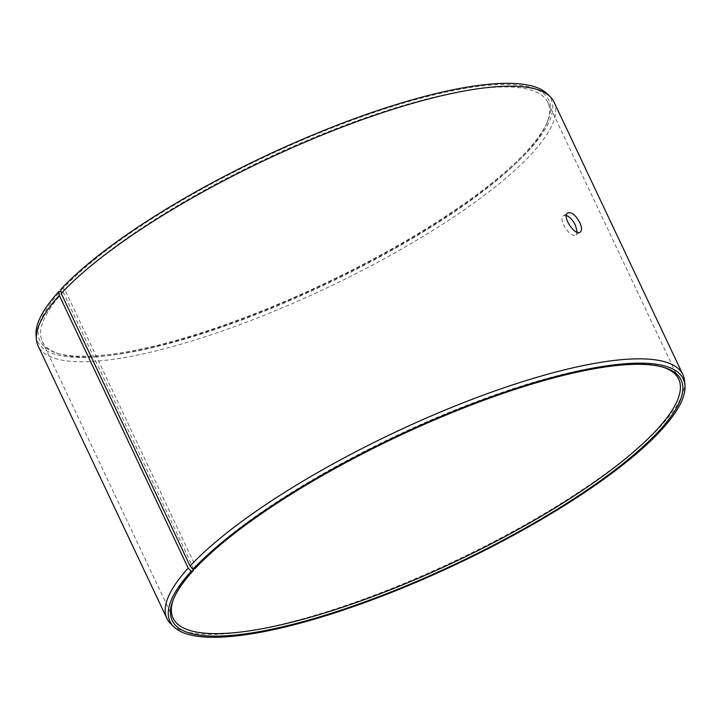 <?xml version="1.0" encoding="UTF-8"?>
<svg xmlns="http://www.w3.org/2000/svg" width="721" height="721" viewBox="0 0 721 721"><rect width="100%" height="100%" fill="white"/><g stroke="black" fill="none" stroke-linecap="round" stroke-linejoin="round"><path stroke-width="0.54" stroke-dasharray="3.6 2.7" d="M194.994 568.689L195.742 566.652L64.971 290.004L62.718 288.851A281.451 69.991 -25.3 0 1 368.134 114.477A281.451 69.991 -25.3 0 1 547.969 120.38A281.451 69.991 -25.3 0 1 324.27 283.659A281.451 69.991 -25.3 0 1 56.112 352.875A281.451 69.991 -25.3 0 1 60.843 290.887M64.971 290.004A279.631 69.54 -25.3 0 1 336.229 128.599A279.631 69.54 -25.3 0 1 547.924 102.472A279.631 69.54 -25.3 0 1 547.077 122.624A279.631 69.54 -25.3 0 1 324.838 284.849A279.631 69.54 -25.3 0 1 58.419 353.614A279.631 69.54 -25.3 0 1 42.314 341.475A279.631 69.54 -25.3 0 1 63.115 292.032L60.934 290.933M547.032 93.64A283.84 70.586 -25.3 0 1 324.522 284.191A283.84 70.586 -25.3 0 1 36.05 335.184M62.718 288.851L60.753 289.427M554.025 102.04A285.336 70.955 -25.3 0 1 326.388 288.13A285.336 70.955 -25.3 0 1 38.096 345.918M684.608 381.211A285.336 70.955 -25.3 0 1 455.266 560.776A285.336 70.955 -25.3 0 1 170.94 624.025M193.742 569.067L63.115 292.032M195.742 566.652A279.631 69.54 -25.3 0 1 434.132 418.667A279.631 69.54 -25.3 0 1 662.581 366.989A279.631 69.54 -25.3 0 1 663.717 367.368M173.5 599.088A279.631 69.54 -25.3 0 1 173.923 597.97A279.631 69.54 -25.3 0 1 193.886 568.671M566.427 215.516L563.561 215.687C557.234 218.932 570.699 239.093 575.935 234.866L577.215 232.234M547.077 122.624L547.969 120.38M58.419 353.614L56.112 352.875M173.923 597.97L173.031 600.223M662.581 366.989L664.888 367.728M678.686 379.12L547.924 102.472M173.076 618.122L42.314 341.475M575.935 234.866L580.207 232.117M563.561 215.687L567.833 212.929"/><path stroke-width="1.08" d="M60.934 290.933L58.861 291.482L59.32 295.457L188.199 568.103L191.146 571.329L193.12 570.735L193.742 569.067M550.06 96.578A285.336 70.955 -25.3 0 0 325.982 133.457A285.336 70.955 -25.3 0 0 61.222 293.393L60.753 289.427A283.84 70.586 -25.3 0 1 324.117 130.33A283.84 70.586 -25.3 0 1 547.032 93.64L550.06 96.578A285.336 70.955 -25.3 0 1 554.025 102.04L682.904 374.686A285.336 70.955 -25.3 0 1 684.608 381.211L684.95 385.42A283.84 70.586 -25.3 0 1 456.808 564.038A283.84 70.586 -25.3 0 1 173.968 626.955A283.84 70.586 -25.3 0 1 191.146 571.329M173.968 626.955L170.94 624.025A285.336 70.955 -25.3 0 1 166.975 618.564L38.096 345.918A285.336 70.955 -25.3 0 1 36.392 339.384L36.05 335.184A283.84 70.586 -25.3 0 1 58.861 291.482M36.392 339.384A285.336 70.955 -25.3 0 1 59.32 295.457M61.222 293.393L190.101 566.039L193.039 569.275A283.84 70.586 -25.3 0 1 480.258 400.912A283.84 70.586 -25.3 0 1 684.95 385.42M190.101 566.039A285.336 70.955 -25.3 0 1 466.893 401.345A285.336 70.955 -25.3 0 1 682.904 374.686M166.975 618.564A285.336 70.955 -25.3 0 1 188.199 568.103M193.039 569.275L194.994 568.689A281.451 69.991 -25.3 0 1 434.943 419.739A281.451 69.991 -25.3 0 1 664.888 367.728A281.451 69.991 -25.3 0 1 456.555 563.498A281.451 69.991 -25.3 0 1 173.031 600.223A281.451 69.991 -25.3 0 1 193.12 570.735M663.717 367.368A279.631 69.54 -25.3 0 1 678.686 379.12A279.631 69.54 -25.3 0 1 455.6 561.488A279.631 69.54 -25.3 0 1 173.076 618.122A279.631 69.54 -25.3 0 1 173.5 599.088M577.215 232.234L575.502 225.358C572.943 220.256 569.914 216.976 566.427 215.516M579.774 222.6C581.91 227.376 582.054 230.549 580.207 232.117C574.961 236.335 561.515 216.174 567.833 212.929C571.726 211.902 575.709 215.119 579.774 222.6"/></g></svg>
